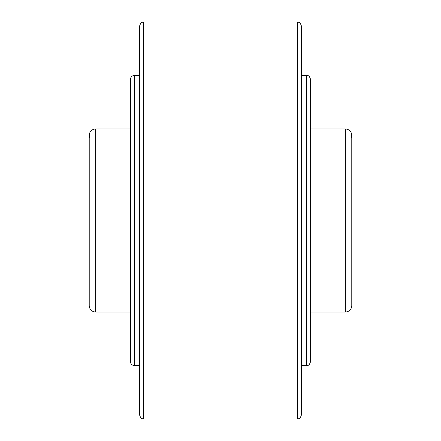 <?xml version="1.0" encoding="UTF-8"?>
<svg xmlns="http://www.w3.org/2000/svg" width="441" height="441" viewBox="0 0 441 441"><rect width="100%" height="100%" fill="white"/><g stroke="black" fill="none" stroke-linecap="round" stroke-linejoin="round"><path stroke-width="0.66" d="M301.407 26.019L301.407 414.981C299.555 420.378 298.645 418.184 297.438 418.95L297.438 22.05C298.645 22.816 299.555 20.622 301.407 26.019M139.593 220.5L139.593 26.019C141.445 20.622 142.355 22.816 143.562 22.05L143.562 418.95C142.355 418.184 141.445 420.378 139.593 414.981L139.593 220.5M301.407 37.314L301.407 61.74M301.407 75.477L306.649 75.477C307.84 76.232 308.739 74.071 310.563 79.397L310.563 361.603C308.739 366.929 307.84 364.768 306.649 365.523L301.407 365.523M139.593 365.523L134.351 365.523C131.969 365.291 130.668 363.985 130.437 361.603L130.437 79.397C130.668 77.015 131.969 75.709 134.351 75.477L139.593 75.477M351.339 135.624L351.78 138.044L351.78 305.679C351.4 309.576 349.266 311.715 345.369 312.09L345.369 128.91C349.266 129.285 351.4 131.424 351.78 135.321L351.78 135.624L351.78 135.321M89.22 135.624L89.22 135.321C89.6 131.424 91.734 129.285 95.631 128.91L95.631 312.09C91.734 311.715 89.6 309.576 89.22 305.679L89.22 138.044L89.661 135.624M89.22 145.067L89.22 138.044M351.78 138.044L351.78 145.067M306.649 75.477L306.649 365.523M134.351 365.523L134.351 75.477M143.562 22.05L297.438 22.05M310.563 128.91L345.369 128.91M95.631 128.91L130.437 128.91M95.631 312.09L130.437 312.09M310.563 312.09L345.369 312.09M143.562 418.95L297.438 418.95"/></g></svg>

